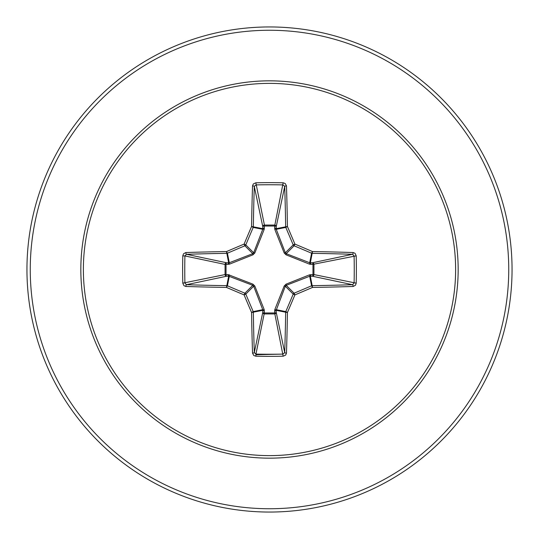 <?xml version="1.0" encoding="UTF-8"?>
<svg xmlns="http://www.w3.org/2000/svg" width="539" height="539" viewBox="0 0 539 539"><rect width="100%" height="100%" fill="white"/><g stroke="black" fill="none" stroke-linecap="round" stroke-linejoin="round"><path stroke-width="0.81" d="M252.528 353.119A1.651 0.566 178.2 0 0 254.293 352.546L262.769 312.404A1.651 0.566 -178.2 0 0 264.353 312.964L255.937 354.096A240.812 92.156 0 0 0 269.5 354.238A240.812 92.156 0 0 0 283.063 354.096L284.707 352.546A240.879 20.994 -90 0 0 285.663 312.216L276.163 310.329L276.231 312.404A1.651 1.523 -11.9 0 1 274.58 313.934L264.42 313.934A1.651 1.523 11.9 0 1 262.769 312.404L262.749 309.689L253.667 286.229L245.797 294.099A240.596 20.967 67.5 0 0 253.215 311.589A1.651 1.644 78.8 0 1 253.337 312.216A240.879 20.994 90 0 0 254.293 352.546L255.937 354.096L255.843 356.212L253.768 355.484L252.528 353.119A242.53 21.136 -90 0 1 251.572 312.512A242.247 21.115 -112.5 0 1 244.1 294.9A242.247 21.115 -157.5 0 1 226.488 287.428L227.411 285.785A240.596 20.967 22.5 0 0 244.901 293.203A1.651 1.644 45 0 1 245.797 294.099L244.1 294.9L244.901 293.203L252.771 285.333L228.671 276.163A1.651 0.566 88.2 0 1 228.112 274.587L252.98 284.188L254.812 286.02L264.198 309.622L264.353 312.964L274.647 312.964L274.802 309.622L284.188 286.02L286.02 284.188L309.622 274.802L312.964 274.647A1.651 0.566 -88.2 0 1 312.404 276.231L309.689 276.251L286.229 285.333L285.333 286.229L276.163 310.329A1.651 0.566 -1.8 0 1 274.587 310.888M182.788 283.157L225.066 274.58A1.651 1.523 78.1 0 0 226.596 276.231L228.671 276.163L226.488 287.428A242.53 21.136 180 0 1 185.881 286.472L183.934 285.677L182.788 283.157A242.462 92.789 -90 0 1 182.64 269.5A242.462 92.789 -90 0 1 182.788 255.843L184.904 255.937A240.812 92.156 90 0 0 184.762 269.5A240.812 92.156 90 0 0 184.904 283.063L186.454 284.707A240.879 20.994 -0 0 0 226.784 285.663A1.651 1.644 11.3 0 1 227.411 285.785L229.311 276.251A1.651 0.505 110.9 0 1 229.378 274.802M274.802 309.622A1.651 0.505 -159.1 0 0 276.251 309.689L285.785 311.589L287.428 312.512L285.663 312.216A1.651 1.644 -78.8 0 1 285.785 311.589A240.596 20.967 -67.5 0 0 293.203 294.099A1.651 1.644 -45 0 1 294.099 293.203A240.596 20.967 -22.5 0 0 311.589 285.785A1.651 1.644 -11.3 0 1 312.216 285.663A240.879 20.994 0 0 0 352.546 284.707L312.404 276.231A1.651 1.523 -78.1 0 0 313.934 274.58L312.964 274.647L312.964 264.353L309.622 264.198L286.02 254.812L284.188 252.98L274.802 229.378L274.647 226.036A1.651 0.566 -178.2 0 1 276.231 226.596L276.251 229.311L285.333 252.771L286.229 253.667L309.689 262.749L312.404 262.769A1.651 1.523 -101.9 0 1 313.934 264.42L313.934 274.58L356.212 283.157L355.484 285.232L353.119 286.472A242.53 21.136 180 0 1 312.512 287.428A242.247 21.115 157.5 0 1 294.9 294.9A242.247 21.115 112.5 0 1 287.428 312.512A242.53 21.136 90 0 1 286.472 353.119L285.677 355.066L283.157 356.212A242.462 92.789 180 0 1 269.5 356.36A242.462 92.789 180 0 1 255.843 356.212M182.788 255.843L183.516 253.768L185.881 252.528A242.53 21.136 -0 0 1 226.488 251.572A242.247 21.115 -22.5 0 1 244.1 244.1A242.247 21.115 -67.5 0 1 251.572 226.488A242.53 21.136 -90 0 1 252.528 185.881L253.323 183.934L255.843 182.788A242.462 92.789 0 0 1 269.5 182.64A242.462 92.789 0 0 1 283.157 182.788L274.647 226.036L264.353 226.036L264.42 225.066L274.58 225.066A1.651 1.523 -168.1 0 1 276.231 226.596L284.707 186.454L283.063 184.904A240.812 92.156 180 0 0 255.937 184.904L254.293 186.454A240.879 20.994 90 0 0 253.337 226.784A1.651 1.644 101.2 0 1 253.215 227.411A240.596 20.967 112.5 0 0 245.797 244.901A1.651 1.644 135 0 1 244.901 245.797A240.596 20.967 157.5 0 0 227.411 253.215A1.651 1.644 168.8 0 1 226.784 253.337A240.879 20.994 180 0 0 186.454 254.293L184.904 255.937L225.066 264.42A1.651 1.523 101.9 0 1 226.596 262.769A1.651 0.566 -88.2 0 0 226.036 264.353L226.036 274.647L228.112 274.587M185.881 252.528A1.651 0.566 88.2 0 0 186.454 254.293L226.596 262.769L229.311 262.749L252.771 253.667L253.667 252.771L262.749 229.311L262.769 226.596A1.651 0.566 -1.8 0 1 264.353 226.036L264.198 229.378L254.812 252.98L252.98 254.812L229.378 264.198L225.066 264.42L225.066 274.58L226.036 274.647A1.651 0.566 88.2 0 0 226.596 276.231L186.454 284.707A1.651 0.566 -88.2 0 0 185.881 286.472M269.5 83.377A186.123 186.123 0 0 1 455.623 269.5A186.123 186.123 0 0 1 269.5 455.623A186.123 186.123 0 0 1 83.377 269.5A186.123 186.123 0 0 1 269.5 83.377M283.157 182.788L285.232 183.516L286.472 185.881A1.651 0.566 178.2 0 0 284.707 186.454A240.879 20.994 -90 0 1 285.663 226.784A1.651 1.644 -101.3 0 0 285.785 227.411L276.251 229.311A1.651 0.505 159.1 0 0 274.802 229.378M353.119 286.472A1.651 0.566 88.2 0 0 352.546 284.707L354.096 283.063A240.812 92.156 -90 0 0 354.096 255.937L352.546 254.293A240.879 20.994 180 0 0 312.216 253.337A1.651 1.644 -168.8 0 1 311.589 253.215A240.596 20.967 -157.5 0 0 294.099 245.797L294.9 244.1A242.247 21.115 22.5 0 1 312.512 251.572A242.53 21.136 -0 0 1 353.119 252.528L355.066 253.323L356.212 255.843A242.462 92.789 90 0 1 356.212 283.157M269.5 26.95A242.55 242.55 0 0 1 512.05 269.5A242.55 242.55 0 0 1 269.5 512.05A242.55 242.55 0 0 1 26.95 269.5A242.55 242.55 0 0 1 269.5 26.95A242.55 242.55 0 0 0 26.95 269.5A242.55 242.55 0 0 0 269.5 512.05M255.884 354.729L282.2 354.11M254.812 286.02L253.667 286.229L252.771 285.333L252.98 284.188M286.02 254.812L286.229 253.667L294.099 245.797A1.651 1.644 -135 0 1 293.203 244.901A240.596 20.967 -112.5 0 0 285.785 227.411L287.428 226.488L276.163 228.671A1.651 0.566 -178.2 0 0 274.587 228.112M252.528 185.881A1.651 0.566 1.8 0 1 254.293 186.454L262.769 226.596A1.651 1.523 168.1 0 1 264.42 225.066L255.843 182.788M284.188 286.02L285.333 286.229L293.203 294.099L294.9 294.9L294.099 293.203L286.229 285.333L286.02 284.188M286.472 353.119A1.651 0.566 1.8 0 1 284.707 352.546L276.231 312.404A1.651 0.566 -1.8 0 1 274.647 312.964L283.157 356.212M309.622 274.802A1.651 0.505 -110.9 0 1 309.689 276.251L311.589 285.785L312.512 287.428L310.329 276.163A1.651 0.566 -88.2 0 0 310.888 274.587M264.198 309.622A1.651 0.505 159.1 0 1 262.749 309.689L253.215 311.589L251.572 312.512L262.837 310.329A1.651 0.566 -178.2 0 0 264.413 310.888M356.212 255.843L312.964 264.353A1.651 0.566 88.2 0 0 312.404 262.769L352.546 254.293A1.651 0.566 -88.2 0 0 353.119 252.528M310.888 264.413A1.651 0.566 88.2 0 0 310.329 262.837L312.512 251.572L311.589 253.215L309.689 262.749A1.651 0.505 110.9 0 1 309.622 264.198M284.188 252.98L285.333 252.771L293.203 244.901L294.9 244.1A242.247 21.115 67.5 0 0 287.428 226.488A242.53 21.136 90 0 0 286.472 185.881M229.378 264.198A1.651 0.505 -110.9 0 1 229.311 262.749L227.411 253.215L226.488 251.572L228.671 262.837A1.651 0.566 -88.2 0 0 228.112 264.413M254.812 252.98L253.667 252.771L245.797 244.901L244.1 244.1L244.901 245.797L252.771 253.667L252.98 254.812M264.413 228.112A1.651 0.566 -1.8 0 0 262.837 228.671L251.572 226.488L253.215 227.411L262.749 229.311A1.651 0.505 -159.1 0 1 264.198 229.378M269.5 458.163A188.663 188.663 0 0 1 80.837 269.5A188.663 188.663 0 0 1 269.5 80.837A188.663 188.663 0 0 1 458.163 269.5A188.663 188.663 0 0 1 269.5 458.163M269.5 30.258A239.242 239.242 0 0 1 508.742 269.5A239.242 239.242 0 0 1 269.5 508.742A239.242 239.242 0 0 1 30.258 269.5A239.242 239.242 0 0 1 269.5 30.258"/></g></svg>

